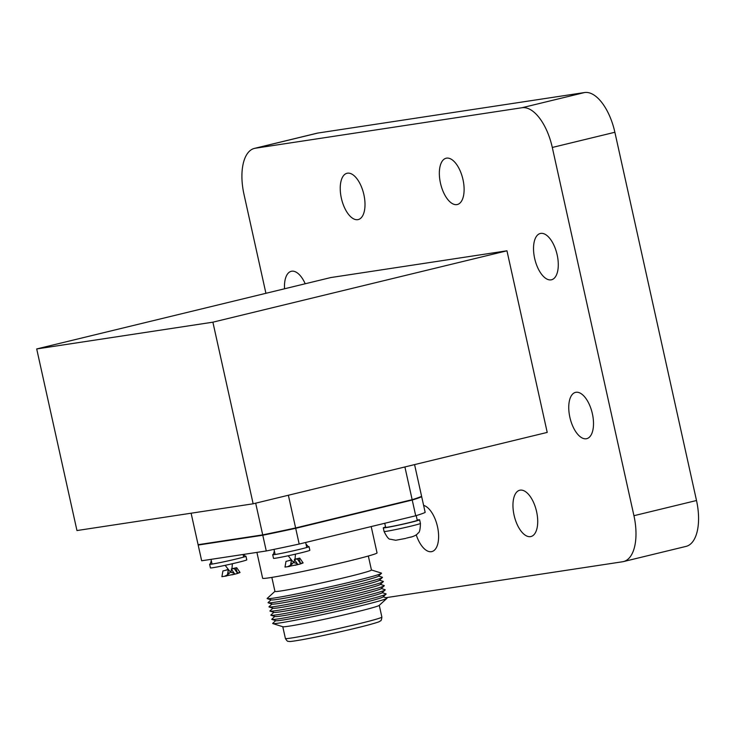 <?xml version="1.0" encoding="UTF-8"?>
<svg xmlns="http://www.w3.org/2000/svg" width="734" height="734" viewBox="0 0 734 734"><rect width="100%" height="100%" fill="white"/><g stroke="black" fill="none" stroke-linecap="round" stroke-linejoin="round"><path stroke-width="1.1" d="M414.572 464.604L421.6 496.312A115.385 4.239 167.5 0 1 412.15 499.671L295.618 527.957A115.385 4.239 167.5 0 1 262.708 534.875L198.097 544.692L191.115 513.213M404.902 466.952L412.15 499.671M295.618 527.957L288.37 495.239M265.919 293.297L243.972 194.281A43.957 20.983 76.4 0 1 254.404 148.406A43.957 20.983 76.4 0 1 255.267 148.231L521.984 107.733A43.957 20.983 76.4 0 1 552.298 147.461L633.937 515.699A43.957 20.983 76.4 0 1 623.505 561.574A43.957 20.983 76.4 0 1 622.643 561.749L385.91 597.696M341.347 198.134A23.818 11.368 76.4 0 1 346.998 173.279A23.818 11.368 76.4 0 1 363.669 193.739A23.818 11.368 76.4 0 1 358.238 219.567A23.818 11.368 76.4 0 1 341.347 198.134M284.544 288.783A23.818 11.368 76.4 0 1 291.242 271.305A23.818 11.368 76.4 0 1 305.206 283.764M423.61 505.387A23.818 11.368 76.4 0 1 437.904 528.755A23.818 11.368 76.4 0 1 431.849 551.592A23.818 11.368 76.4 0 1 416.224 534.792M514.066 515.103A23.818 11.368 76.4 0 1 519.718 490.248A23.818 11.368 76.4 0 1 536.38 510.717A23.818 11.368 76.4 0 1 530.957 536.536A23.818 11.368 76.4 0 1 514.066 515.103M569.859 417.233A23.818 11.368 76.4 0 1 575.511 392.378A23.818 11.368 76.4 0 1 592.173 412.838A23.818 11.368 76.4 0 1 586.741 438.666A23.818 11.368 76.4 0 1 569.859 417.233M534.636 258.34A23.818 11.368 76.4 0 1 540.288 233.485A23.818 11.368 76.4 0 1 556.95 253.946A23.818 11.368 76.4 0 1 551.518 279.773A23.818 11.368 76.4 0 1 534.636 258.34M440.455 183.087A23.818 11.368 76.4 0 1 446.107 158.232A23.818 11.368 76.4 0 1 462.778 178.692A23.818 11.368 76.4 0 1 457.346 204.511A23.818 11.368 76.4 0 1 440.455 183.087M253.147 503.79L547.215 432.409L506.955 250.799L330.768 277.562L36.7 348.944L76.96 530.544L253.147 503.79L212.888 322.18L506.955 250.799M254.404 148.406L316.978 133.212A43.957 20.983 76.4 0 1 317.84 133.047L584.558 92.539A43.957 20.983 76.4 0 1 614.872 132.267L696.511 500.515A43.957 20.983 76.4 0 1 686.07 546.39L623.505 561.574M212.888 322.18L36.7 348.944M255.68 503.175L262.708 534.875M300.408 563.373L303.124 562.923L300.389 563.941M299.738 564.116L286.875 566.822M296.022 564.923L294.976 565.281M289.517 566.428L284.985 567.088L286.003 561.372L290.71 560.226M272.699 554.693L273.507 558.326A18.607 0.679 -12.5 0 0 291.82 554.968A18.607 0.679 -12.5 0 0 309.849 550.271L309.042 546.637A18.607 0.679 167.5 0 1 291.022 551.335A18.607 0.679 167.5 0 1 272.699 554.693A18.607 0.679 167.5 0 1 273.351 554.363M308.317 546.61A18.607 0.679 167.5 0 1 309.042 546.637M415.719 515.763L299.188 544.041A115.385 4.239 -12.5 0 1 266.277 550.968L262.781 535.242A115.385 4.239 -12.5 0 0 295.701 528.315L412.233 500.028L415.719 515.763A115.385 4.239 -12.5 0 0 425.169 512.396L421.674 496.67L420.371 496.872M266.277 550.968L201.667 560.776L198.18 545.05L262.781 535.242M412.233 500.028A115.385 4.239 -12.5 0 0 421.674 496.67M199.4 544.49A115.385 4.239 -12.5 0 0 198.18 545.05M299.188 544.041L295.701 528.315M416.215 515.607L417.261 520.323A16.194 0.596 167.5 0 1 401.581 524.406A16.194 0.596 167.5 0 1 385.644 527.333L384.744 523.278M371.193 526.562L377.037 552.895A58.582 2.147 167.5 0 1 320.308 567.676A58.582 2.147 167.5 0 1 262.644 578.254L256.909 552.39M368.33 556.014L371.441 570.015A49.417 1.817 167.5 0 1 323.584 582.484A49.417 1.817 167.5 0 1 274.947 591.402L271.846 577.401M371.422 569.96L381.386 573.089A58.582 2.147 167.5 0 1 381.441 573.355A58.582 2.147 167.5 0 1 324.804 587.971A58.582 2.147 167.5 0 1 267.295 598.66A58.582 2.147 167.5 0 1 267.231 598.394L274.938 591.347M381.441 573.355L378.313 576.218A54.894 2.018 167.5 0 1 325.235 589.916A54.894 2.018 167.5 0 1 271.341 599.935L267.295 598.66M378.505 576.043L382.304 577.236A58.582 2.147 167.5 0 1 382.368 577.511A58.582 2.147 167.5 0 1 325.722 592.127A58.582 2.147 167.5 0 1 268.213 602.816A58.582 2.147 167.5 0 1 268.158 602.55L271.103 599.852M382.368 577.511L379.23 580.374A54.894 2.018 167.5 0 1 326.153 594.072A54.894 2.018 167.5 0 1 272.268 604.091L268.213 602.816M379.423 580.199L383.231 581.392A58.582 2.147 167.5 0 1 383.286 581.658A58.582 2.147 167.5 0 1 326.648 596.283A58.582 2.147 167.5 0 1 269.13 606.972A58.582 2.147 167.5 0 1 269.075 606.706L272.02 604.009M383.286 581.658L380.157 584.53A54.894 2.018 167.5 0 1 327.08 598.228A54.894 2.018 167.5 0 1 273.186 608.238L269.13 606.972M380.34 584.356L384.148 585.548A58.582 2.147 167.5 0 1 384.212 585.815A58.582 2.147 167.5 0 1 327.566 600.44A58.582 2.147 167.5 0 1 270.057 611.119A58.582 2.147 167.5 0 1 269.993 610.853L272.938 608.165M384.212 585.815L381.074 588.686A54.894 2.018 167.5 0 1 327.997 602.385A54.894 2.018 167.5 0 1 274.103 612.395L270.057 611.119M381.267 588.512L385.075 589.705A58.582 2.147 167.5 0 1 385.13 589.971A58.582 2.147 167.5 0 1 328.493 604.596A58.582 2.147 167.5 0 1 270.974 615.275A58.582 2.147 167.5 0 1 270.919 615.009L273.865 612.321M385.13 589.971L381.992 592.833A54.894 2.018 167.5 0 1 328.924 606.541A54.894 2.018 167.5 0 1 275.03 616.551L270.974 615.275M382.185 592.659L385.992 593.861A58.582 2.147 167.5 0 1 386.047 594.127A58.582 2.147 167.5 0 1 329.41 608.743A58.582 2.147 167.5 0 1 271.901 619.432A58.582 2.147 167.5 0 1 271.837 619.166L274.782 616.477M386.047 594.127L382.919 596.99A54.894 2.018 167.5 0 1 329.841 610.688A54.894 2.018 167.5 0 1 275.947 620.707L271.901 619.432M383.102 596.815L386.91 598.017A58.582 2.147 167.5 0 1 386.974 598.283A58.582 2.147 167.5 0 1 330.328 612.899A58.582 2.147 167.5 0 1 272.819 623.588A58.582 2.147 167.5 0 1 272.764 623.322L275.7 620.625M386.974 598.283L379.184 605.403A49.417 1.817 167.5 0 1 331.401 617.734A49.417 1.817 167.5 0 1 282.893 626.753L272.819 623.588M381.873 617.074L381.873 617.074A49.417 1.817 167.5 0 1 334.016 629.543A49.417 1.817 167.5 0 1 285.388 638.461L285.388 638.461C286.728 640.672 287.691 641.626 288.288 641.323C290.214 641.277 286.554 642.378 301.793 639.773A45.829 1.679 167.5 0 0 367.56 625.194C382.46 621.111 378.689 621.661 380.441 620.891C381.111 620.909 381.588 619.643 381.873 617.074L379.267 605.321M245.239 556.188A18.607 0.679 167.5 0 1 245.963 556.216A18.607 0.679 167.5 0 1 227.944 560.914A18.607 0.679 167.5 0 1 209.621 564.272A18.607 0.679 167.5 0 1 210.273 563.941M209.621 564.272L210.429 567.905A18.607 0.679 -12.5 0 0 228.751 564.547A18.607 0.679 -12.5 0 0 246.771 559.849L245.963 556.216M417.187 519.993A18.607 0.679 167.5 0 1 417.343 519.966A18.607 0.679 167.5 0 1 419.619 519.8A18.607 0.679 167.5 0 1 401.599 524.498A18.607 0.679 167.5 0 1 383.276 527.856A18.607 0.679 167.5 0 1 385.57 527.003M405.764 538.398L395.92 540.233M406.599 538.077L411.269 536.949M237.33 572.951L240.046 572.502L237.311 573.52M236.66 573.694L223.797 576.401M232.944 574.502L231.898 574.86M226.439 576.006L221.907 576.667L222.925 570.951L227.632 569.804M297.793 564.418L294.325 559.446L297.343 558.987L300.692 563.785M295.086 559.161L299.766 558.124L303.124 562.923M298.738 558.28L300.536 563.317M294.013 561.602L294.481 562.914M288.379 560.794L290.526 560.024M291.059 562.235L291.783 564.281M291.306 560.831L290.517 565.244M234.715 573.997L231.247 569.024L234.265 568.566L237.614 573.364M232.008 568.74L236.687 567.703L240.046 572.502M235.66 567.859L237.458 572.896M230.935 571.18L231.403 572.492M225.301 570.373L227.448 569.602M227.98 571.814L228.705 573.86M228.228 570.41L227.439 574.823M633.937 515.699L696.511 500.515M552.298 147.461L614.872 132.267M521.984 107.733L584.558 92.539M255.267 148.231L317.84 133.047M383.276 527.856L384.084 531.489A18.607 0.679 -12.5 0 0 402.406 528.122A18.607 0.679 -12.5 0 0 420.426 523.434L419.619 519.8M300.05 564.051L295.187 565.235M288.306 566.336C290.416 565.492 292.141 564.189 293.481 562.418L294.765 560.079M274.369 551.023L273.305 554.739M308.509 546.931L305.977 544.013M297.316 563.721L293.481 562.418L288.205 555.757M295.031 559.336L295.435 554.152M306.684 547.16L305.638 542.481M275.067 554.17L274.002 549.381M282.783 626.717L285.388 638.461M243.605 556.739L243.101 554.491M211.988 563.749L211.016 559.363M384.084 531.489C386.79 536.958 388.864 539.536 390.314 539.215L395.617 540.252M420.426 523.434C420.279 529.535 419.49 532.746 418.05 533.067C417.086 534.701 414.618 536.086 410.627 537.215M236.972 573.639L232.109 574.814M225.228 575.915C227.338 575.071 229.063 573.768 230.403 571.997L231.687 569.657M211.291 560.602L210.227 564.318M245.431 556.51L243.78 554.381M234.238 573.3L230.403 571.997L225.127 565.336M231.953 568.914L232.357 563.73"/></g></svg>
